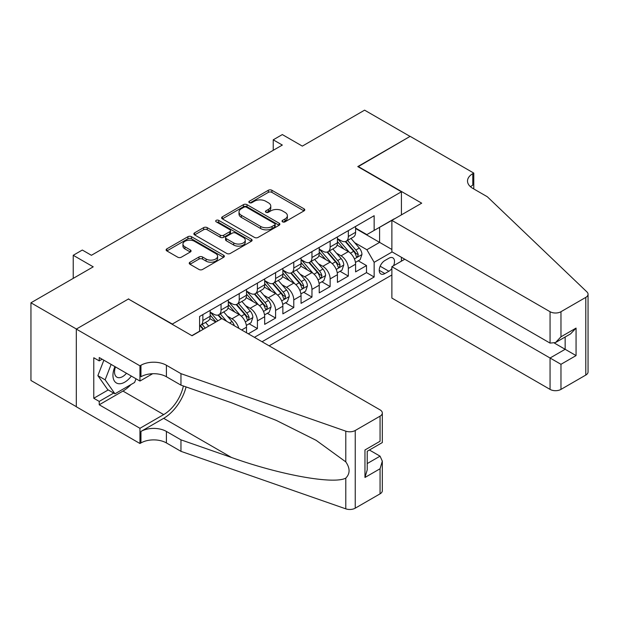 <?xml version="1.0" encoding="UTF-8"?>
<svg xmlns="http://www.w3.org/2000/svg" width="619" height="619" viewBox="0 0 619 619"><rect width="100%" height="100%" fill="white"/><g stroke="black" fill="none" stroke-linecap="round" stroke-linejoin="round"><path stroke-width="0.93" d="M282.558 221.834A1.764 1.021 0 0 0 285.057 221.834L304.022 210.886A2.522 1.455 0 0 0 304.757 209.856A2.522 1.455 0 0 0 304.022 208.82L271.896 190.273A2.522 1.455 0 0 0 268.321 190.273L249.364 201.221A1.764 1.021 0 0 0 248.846 201.949A1.764 1.021 0 0 0 249.364 202.668A1.764 1.021 0 0 0 251.856 202.668L254.316 201.252A8.078 4.666 0 0 1 265.737 201.252L268.414 202.792A8.078 4.666 0 0 1 270.782 206.096A8.078 4.666 0 0 1 268.414 209.392L265.961 210.808A1.764 1.021 0 0 0 265.443 211.528A1.764 1.021 0 0 0 265.961 212.247A1.764 1.021 0 0 0 268.46 212.247L270.913 210.831A8.078 4.666 0 0 1 282.334 210.831L285.011 212.379A8.078 4.666 0 0 1 287.378 215.675A8.078 4.666 0 0 1 285.011 218.971L282.558 220.387A1.764 1.021 0 0 0 282.04 221.115A1.764 1.021 0 0 0 282.558 221.834L282.558 220.387M189.971 262.201A2.522 1.455 0 0 0 189.236 263.23A2.522 1.455 0 0 0 189.971 264.259L198.985 269.466A2.522 1.455 0 0 0 202.552 269.466L223.614 257.303A2.522 1.455 0 0 0 224.357 256.274A2.522 1.455 0 0 0 223.614 255.245L191.488 236.698A2.522 1.455 0 0 0 187.921 236.698L166.859 248.853A2.522 1.455 0 0 0 166.124 249.883A2.522 1.455 0 0 0 166.859 250.919L177.746 257.202A2.522 1.455 0 0 0 181.321 257.202L190.327 251.995A2.522 1.455 0 0 0 191.07 250.966A2.522 1.455 0 0 0 190.327 249.937L184.934 246.819A6.755 3.9 0 0 1 182.953 244.064A6.755 3.9 0 0 1 187.124 240.458A6.755 3.9 0 0 1 194.482 241.309L215.629 253.519A6.755 3.9 0 0 1 217.609 256.274A6.755 3.9 0 0 1 213.439 259.872A6.755 3.9 0 0 1 206.081 259.028L202.552 256.993A2.522 1.455 0 0 0 198.985 256.993L189.971 262.201L189.971 264.259M128.682 299.17L172.322 324.047L401.421 191.782L357.782 166.581L410.057 136.404L364.599 110.159L302.327 146.115L282.326 134.571L273.234 139.817L282.326 145.063L91.411 255.291L82.319 250.037L73.228 255.291L73.228 278.388M128.682 298.853L76.408 329.037L30.95 302.792L93.221 266.835L73.228 255.291M254.494 237.417A2.522 1.455 0 0 0 258.061 237.417L279.123 225.262A2.522 1.455 0 0 0 279.858 224.225A2.522 1.455 0 0 0 279.123 223.196L246.996 204.649A2.522 1.455 0 0 0 243.429 204.649L222.368 216.812A2.522 1.455 0 0 0 221.625 217.842A2.522 1.455 0 0 0 222.368 218.871L254.494 237.417M216.913 222.213A1.764 1.021 0 0 1 218.708 222.461L251.337 241.302L230.307 253.442A2.522 1.455 0 0 1 226.74 253.442L194.614 234.895L194.614 232.829A2.522 1.455 0 0 0 193.871 233.866A2.522 1.455 0 0 0 194.614 234.895M194.614 232.829L203.628 227.63A2.522 1.455 0 0 1 207.195 227.63L220.225 235.15A2.522 1.455 0 0 0 223.792 235.15L229.773 231.699A2.522 1.455 0 0 0 230.516 230.67A2.522 1.455 0 0 0 229.773 229.641L216.209 221.803A1.764 1.021 0 0 1 215.691 221.084A1.764 1.021 0 0 1 216.782 220.14A1.764 1.021 0 0 1 218.708 220.364L251.368 239.22A2.522 1.455 0 0 1 252.111 240.249A2.522 1.455 0 0 1 251.368 241.278L251.368 239.22M76.315 406.668L30.95 380.476L30.95 302.792M248.32 333.811L257.411 328.565L249.14 323.783M245.573 305.67L250.138 308.301A10.283 5.935 60 0 1 257.411 320.897L264.684 316.704L264.684 324.364L275.594 318.065L267.323 313.291M263.756 295.17L268.321 297.809A10.283 5.935 60 0 1 275.594 310.405L282.868 306.204L282.868 313.864L293.777 307.566L285.506 302.792M281.939 284.67L286.504 287.309A10.283 5.935 60 0 1 293.777 299.906L301.051 295.704L301.051 303.372L311.961 297.074L303.689 292.292M300.122 274.171L304.687 276.809A10.283 5.935 60 0 1 311.961 289.406L319.234 285.212L319.234 292.872L330.144 286.574L321.872 281.8M318.305 263.679L322.87 266.309A10.283 5.935 60 0 1 330.144 278.906L337.417 274.712L337.417 282.372L348.327 276.074L348.327 268.414A10.283 5.935 -120 0 0 341.054 255.817L336.488 253.179M340.055 271.3L348.327 276.074M215.776 322.058L209.802 318.607M246.501 332.759L246.501 327.196A10.283 5.935 -120 0 0 239.228 314.599L227.985 308.107M238.802 328.318A10.283 5.935 60 0 0 231.955 318.8L227.39 316.162M264.684 316.704A10.283 5.935 -120 0 0 257.411 304.107L246.169 297.615M282.868 306.204A10.283 5.935 -120 0 0 275.594 293.607L264.352 287.115M301.051 295.704A10.283 5.935 -120 0 0 293.777 283.107L282.535 276.616M319.234 285.212A10.283 5.935 -120 0 0 311.961 272.608L300.718 266.116M337.417 274.712A10.283 5.935 -120 0 0 330.144 262.116L318.901 255.624M393.529 265.729A7.97 4.604 120 0 0 392.856 257.837A7.97 4.604 120 0 0 388.871 258.231L384.871 260.537A7.97 4.604 120 0 0 379.664 267.563A7.97 4.604 120 0 0 380.886 273.954A7.97 4.604 120 0 0 384.871 273.559L388.871 271.246A7.97 4.604 120 0 0 391.873 268.514M269.141 345.835L391.873 274.975M401.421 191.782L401.421 214.87M401.421 257.287L401.421 261.172M262.054 341.734L374.147 277.018L374.147 262.324L366.874 249.728L354.672 242.679M191.867 335.645L199.597 331.188L199.597 316.487L374.147 215.714L374.147 230.407L394.148 219.072M392.144 251.933L374.147 262.324M210.143 312.084L213.772 314.181A10.283 5.935 60 0 0 218.917 314.692L226.19 310.49A10.283 5.935 -120 0 0 228.318 305.786L228.318 299.906M228.318 301.585L231.955 303.681A10.283 5.935 60 0 0 237.1 304.192L244.373 299.991A10.283 5.935 -120 0 0 246.501 295.286L246.501 289.406M246.501 291.085L250.138 293.189A10.283 5.935 60 0 0 255.283 293.692L262.557 289.499A10.283 5.935 -120 0 0 264.684 284.786L264.684 278.906M264.684 280.593L268.321 282.69A10.283 5.935 60 0 0 273.466 283.2L280.74 278.999A10.283 5.935 -120 0 0 282.868 274.287L282.868 268.414M282.868 270.093L286.504 272.19A10.283 5.935 60 0 0 291.65 272.7L298.923 268.499A10.283 5.935 -120 0 0 301.051 263.795L301.051 257.914M301.051 259.593L304.687 261.69A10.283 5.935 60 0 0 309.833 262.201L317.106 258.007A10.283 5.935 -120 0 0 319.234 253.295L319.234 247.414M319.234 249.093L322.87 251.198A10.283 5.935 60 0 0 328.016 251.709L335.289 247.507A10.283 5.935 -120 0 0 337.417 242.795L337.417 236.922M254.417 337.332L366.51 272.608L366.51 265.574L355.6 271.873L355.6 264.212A10.283 5.935 -120 0 0 348.327 251.616L337.084 245.124M337.417 238.601L341.054 240.698A10.283 5.935 -120 0 0 346.199 241.209A10.283 5.935 -120 0 0 348.327 236.497L348.327 230.616M346.199 241.209L353.472 237.007A10.283 5.935 -120 0 0 355.6 232.303L355.6 226.422M202.87 314.599L202.87 320.48A10.283 5.935 60 0 1 200.734 325.192A10.283 5.935 60 0 1 199.597 325.602M200.734 325.192L208.007 320.99A10.283 5.935 -120 0 0 210.143 316.278L210.143 310.405M221.045 304.107L221.045 309.98A10.283 5.935 60 0 1 218.917 314.692M239.228 293.607L239.228 299.488A10.283 5.935 60 0 1 237.1 304.192M257.411 283.107L257.411 288.988A10.283 5.935 60 0 1 255.283 293.692M275.594 272.608L275.594 278.488A10.283 5.935 60 0 1 273.466 283.2M293.777 262.116L293.777 267.988A10.283 5.935 60 0 1 291.65 272.7M311.961 251.616L311.961 257.496A10.283 5.935 60 0 1 309.833 262.201M330.144 241.116L330.144 246.996A10.283 5.935 60 0 1 328.016 251.709M330.144 278.906L330.144 286.574M311.961 289.406L311.961 297.074M293.777 299.906L293.777 307.566M275.594 310.405L275.594 318.065M257.411 320.897L257.411 328.565M366.874 249.728L379.602 242.377L379.602 227.258L394.148 218.863M355.6 228.519L391.873 249.465M355.6 228.102L366.874 234.609L374.147 230.407M273.234 139.817L273.234 150.316M358.239 260.8L366.51 265.574M366.51 272.608L374.147 277.018M283.262 222.082L285.011 221.076A8.078 4.666 0 0 0 287.378 217.772L287.378 215.675M270.782 206.096L270.782 208.193A8.078 4.666 0 0 1 268.414 211.489L266.665 212.503M303.983 210.901L271.896 192.377A2.522 1.455 0 0 0 268.321 192.377L250.068 202.916M279.084 225.277L246.996 206.746A2.522 1.455 0 0 0 243.429 206.746L222.399 218.886M274.658 224.952A1.764 1.021 0 0 0 275.176 224.225A1.764 1.021 0 0 0 274.658 223.505L246.463 207.226A1.764 1.021 0 0 0 243.963 207.226L241.371 208.719A8.078 4.666 0 0 0 239.011 212.015A8.078 4.666 0 0 0 241.371 215.311L260.645 226.446A8.078 4.666 0 0 0 272.074 226.446L274.658 224.952L274.658 227.049A1.764 1.021 0 0 0 275.176 226.33L275.176 224.225M239.011 212.015L239.011 214.12A8.078 4.666 0 0 0 241.371 217.416L241.371 215.311M274.658 227.049L272.074 228.543A8.078 4.666 0 0 1 260.645 228.543L241.371 217.416M194.645 234.911L203.628 229.726L203.628 227.63M230.516 230.67L230.516 232.767A2.522 1.455 0 0 1 229.773 233.796L223.792 237.247A2.522 1.455 0 0 1 220.225 237.247L207.195 229.726A2.522 1.455 0 0 0 203.628 229.726M233.742 242.958A6.755 3.9 0 0 0 241.101 243.801A6.755 3.9 0 0 0 245.271 240.203A6.755 3.9 0 0 0 243.29 237.441L235.839 233.139A2.522 1.455 0 0 0 232.272 233.139L226.291 236.59A2.522 1.455 0 0 0 225.556 237.626A2.522 1.455 0 0 0 226.291 238.655L233.742 242.958L233.742 245.054A6.755 3.9 0 0 0 241.101 245.898A6.755 3.9 0 0 0 245.271 242.3L245.271 240.203M225.556 237.626L225.556 239.723A2.522 1.455 0 0 0 226.291 240.752L226.291 238.655M233.742 245.054L226.291 240.752M217.609 256.274L217.609 258.371A6.755 3.9 0 0 1 213.439 261.976A6.755 3.9 0 0 1 206.081 261.133L202.552 259.098A2.522 1.455 0 0 0 198.985 259.098L190.01 264.282M182.953 244.064L182.953 246.161A6.755 3.9 0 0 0 184.934 248.923L184.934 246.819M190.296 252.018L184.934 248.923M223.583 257.326L191.488 238.795A2.522 1.455 0 0 0 187.921 238.795L166.898 250.935M355.445 262.41L360.142 259.701L361.96 254.448A6.817 3.931 -120 0 0 359.306 248.049L351.004 238.431M349.34 252.281L339.483 240.876A19.669 11.359 -120 0 0 337.417 238.71M343.932 249.078L338.423 242.702A16.326 9.424 -120 0 0 337.417 241.603M345.27 241.58L353.673 251.306A6.817 3.931 60 0 1 356.103 256.003L356.598 256.808L357.519 256.676L358.285 254.742A6.817 3.931 -120 0 0 355.855 250.045L347.545 240.427M345.766 241.418L354.795 251.871A3.474 2.004 60 0 1 355.67 253.233L358.285 254.742M114.941 366.61A16.713 9.649 120 0 0 118.863 383.734A16.713 9.649 120 0 0 131.329 376.073M115.498 366.935A11.444 6.608 120 0 0 116.898 377.172A11.444 6.608 120 0 0 118.577 377.691A11.444 6.608 120 0 0 126.469 373.265M136.018 378.782L134.586 382.472L114.956 393.808L107.683 389.606L97.872 375.64L103.853 360.212M114.956 393.808L105.145 379.842L111.126 364.405M97.872 375.64L105.145 379.842M404.78 259.229L391.873 266.681L391.873 298.072L550.059 389.397L550.059 358.006L565.155 349.294L565.155 336.999M391.873 266.681L560.969 364.305L560.969 389.397L585.791 375.068L585.791 297.383A7.714 4.457 0 0 0 588.05 294.234A7.714 4.457 0 0 0 586.936 291.928L487.331 196.765L472.784 188.369A17.997 10.391 180 0 1 467.515 181.019A17.997 10.391 180 0 1 472.784 173.668L473.783 173.096L410.149 136.35L358.053 166.743M358.053 166.426L421.694 203.171L391.873 220.387L550.059 311.713A7.714 4.457 0 0 0 560.969 311.713L585.791 297.383M473.783 173.096L473.783 188.315L473.241 188.633M391.873 220.387L391.873 251.771L550.059 343.104L550.059 311.713M588.05 294.234L588.05 371.918A7.714 4.457 180 0 1 585.791 375.068M560.969 389.397A7.714 4.457 180 0 1 550.059 389.397M470.517 186.768A17.997 10.391 180 0 1 472.784 185.166L472.784 173.668M554.423 343.104L576.065 355.592L560.969 364.305M560.969 311.713L560.969 336.806L555.514 342.562L550.059 343.104M560.969 336.806L576.065 328.093L570.61 333.85L555.514 342.562M221.865 318.537L380.058 409.863A7.714 4.457 -0 0 1 382.318 413.012A7.714 4.457 -0 0 1 380.058 416.161L355.236 430.491L355.236 508.176A7.714 4.457 180 0 1 345.789 508.841L180.957 451.336L166.41 442.933A17.997 10.391 -0 0 0 140.954 442.933L139.956 443.514L76.315 406.768L76.315 329.084L128.412 299.008L192.045 335.753L221.865 318.537M180.957 451.336L180.957 439.838L231.498 457.472C279.811 474.881 333.78 484.638 345.789 478.123C350.168 473.636 350.168 468.219 345.789 461.875L316.131 440.318L276.236 420.371L231.498 402.776L180.957 385.142L166.41 376.747A17.997 10.391 -0 0 0 140.954 376.747L140.954 365.249L139.956 365.829L76.315 329.084M180.957 385.142L180.957 373.652L166.41 365.249A17.997 10.391 -0 0 0 140.954 365.249M231.498 457.472L163.679 418.32L140.954 431.443A17.997 10.391 -0 0 1 166.41 431.443L180.957 439.838M380.058 493.846L380.058 468.761L382.318 461.155L382.318 490.697A7.714 4.457 180 0 1 380.058 493.846L355.236 508.176M345.789 461.875L345.789 431.157L180.957 373.652M130.973 384.561A28.931 16.705 -60 0 1 122.957 391.076L99.226 404.78L99.226 401.414L113.687 393.073M102.135 359.213L99.226 360.892L93.771 357.743L93.771 398.265L99.226 401.414M99.226 360.892L99.226 357.534L139.956 381.049L139.956 365.829M139.956 443.514L139.956 428.294L163.679 414.591A28.931 16.705 120 0 0 183.379 385.985M99.226 404.78L139.956 428.294M369.404 450.013L380.058 456.164L382.318 461.155M163.679 418.32A33.496 19.336 120 0 0 186.079 386.929M152.653 373.721L139.956 381.049M345.789 431.157A7.714 4.457 -0 0 0 355.236 430.491M93.771 398.265L108.232 389.924M380.058 468.761L364.962 477.473L367.222 469.867L367.222 451.274L382.318 442.562L382.318 413.012M364.962 477.473L364.962 449.967C367.903 451.669 367.903 451.669 364.962 449.967L380.058 441.254C382.999 442.956 382.999 442.956 380.058 441.254L380.058 416.161M337.262 272.909L341.959 270.194L343.777 264.947A6.817 3.931 -120 0 0 341.123 258.549L332.821 248.931M331.157 262.781L321.3 251.368A19.669 11.359 -120 0 0 319.234 249.209M325.749 259.578L320.24 253.194A16.326 9.424 -120 0 0 319.234 252.103M327.087 252.072L335.49 261.806A6.817 3.931 60 0 1 337.92 266.495L338.415 267.307L339.336 267.176L340.102 265.242A6.817 3.931 -120 0 0 337.672 260.545L329.362 250.927M327.583 251.918L336.612 262.371A3.474 2.004 60 0 1 337.487 263.725L340.102 265.242M319.079 283.409L323.783 280.693L325.594 275.447A6.817 3.931 -120 0 0 322.94 269.048L314.638 259.431M312.974 273.273L303.117 261.868A19.669 11.359 -120 0 0 301.051 259.709M307.566 270.077L302.057 263.694A16.326 9.424 -120 0 0 301.051 262.595M308.904 262.572L317.307 272.298A6.817 3.931 60 0 1 319.737 276.995L320.232 277.799L321.153 277.676L321.919 275.734A6.817 3.931 -120 0 0 319.489 271.045L311.179 261.419M309.399 262.41L318.429 272.871A3.474 2.004 60 0 1 319.303 274.225L321.919 275.734M300.896 293.901L305.6 291.193L307.419 285.939A6.817 3.931 -120 0 0 304.765 279.548L296.455 269.923M294.791 283.773L284.933 272.368A19.669 11.359 -120 0 0 282.868 270.201M289.382 280.569L283.873 274.194A16.326 9.424 -120 0 0 282.868 273.095M290.721 273.072L299.124 282.798A6.817 3.931 60 0 1 301.554 287.495L302.049 288.299L302.97 288.168L303.736 286.233A6.817 3.931 -120 0 0 301.306 281.537L292.996 271.919M291.216 272.909L300.246 283.363A3.474 2.004 60 0 1 301.12 284.725L303.736 286.233M282.713 304.401L287.417 301.693L289.235 296.439A6.817 3.931 -120 0 0 286.582 290.04L278.271 280.422M276.608 294.273L266.758 282.868A19.669 11.359 -120 0 0 264.684 280.701M271.207 291.069L265.69 284.686A16.326 9.424 -120 0 0 264.684 283.595M272.538 283.564L280.941 293.298A6.817 3.931 60 0 1 283.37 297.987L283.866 298.799L284.786 298.668L285.552 296.733A6.817 3.931 -120 0 0 283.123 292.036L274.813 282.419M273.033 283.409L282.063 293.863A3.474 2.004 60 0 1 282.937 295.217L285.552 296.733M264.537 314.901L269.234 312.185L271.052 306.939A6.817 3.931 -120 0 0 268.398 300.54L260.088 290.922M258.425 304.772L248.575 293.36A19.669 11.359 -120 0 0 246.501 291.201M253.024 301.569L247.507 295.186A16.326 9.424 -120 0 0 246.501 294.087M254.355 294.064L262.758 303.797A6.817 3.931 60 0 1 265.187 308.486L265.683 309.299L266.603 309.167L267.369 307.225A6.817 3.931 -120 0 0 264.94 302.536L256.637 292.919M254.85 293.909L263.88 304.362A3.474 2.004 60 0 1 264.754 305.716L267.369 307.225M246.354 325.401L251.051 322.685L252.869 317.439A6.817 3.931 -120 0 0 250.215 311.04L241.905 301.422M240.242 315.264L230.392 303.859A19.669 11.359 -120 0 0 228.318 301.693M234.841 312.069L229.324 305.685A16.326 9.424 -120 0 0 228.318 304.587M236.172 304.563L244.575 314.29A6.817 3.931 60 0 1 247.004 318.986L247.499 319.791L248.42 319.667L249.186 317.725A6.817 3.931 -120 0 0 246.757 313.028L238.454 303.411M236.667 304.401L245.697 314.854A3.474 2.004 60 0 1 246.571 316.216L249.186 317.725M234.33 325.733A6.817 3.931 -120 0 0 232.032 321.532L223.722 311.914M217.834 320.866L212.209 314.359A19.669 11.359 -120 0 0 210.143 312.193M216.07 321.888L211.149 316.185A16.326 9.424 -120 0 0 210.143 315.086M226.647 321.3L220.271 313.91M218.484 314.901L221.703 318.63M217.989 315.063L221.285 318.87M208.742 326.12L205.539 322.414M205.284 328.109L202.088 324.41M200.301 325.401L203.527 329.13M199.805 325.555L203.102 329.37M231.955 318.8L239.228 314.599M250.138 308.301L257.411 304.107M268.321 297.809L275.594 293.607M286.504 287.309L293.777 283.107M304.687 276.809L311.961 272.608M322.87 266.309L330.144 262.116M341.054 255.817L348.327 251.616M348.327 236.497L355.6 232.303M202.87 320.48L210.143 316.278M221.045 309.98L228.318 305.786M239.228 299.488L246.501 295.286M257.411 288.988L264.684 284.786M275.594 278.488L282.868 274.287M293.777 267.988L301.051 263.795M311.961 257.496L319.234 253.295M330.144 246.996L337.417 242.795M348.327 268.414L355.6 264.212M241.689 329.981L246.501 327.196M380.151 266.216L388.871 271.246M379.238 270.302L384.871 273.559M285.011 221.076L285.011 218.971M265.961 212.247L265.961 210.808M268.414 211.489L268.414 209.392M249.364 202.668L249.364 201.221M268.321 192.377L268.321 190.273M271.896 192.377L271.896 190.273M304.022 210.886L304.022 208.82M222.368 218.871L222.368 216.812M243.429 206.746L243.429 204.649M246.996 206.746L246.996 204.649M279.123 225.262L279.123 223.196M260.645 228.543L260.645 226.446M272.074 228.543L272.074 226.446M207.195 229.726L207.195 227.63M220.225 237.247L220.225 235.15M223.792 237.247L223.792 235.15M229.773 233.796L229.773 231.699M218.708 222.461L218.708 220.364M198.985 259.098L198.985 256.993M202.552 259.098L202.552 256.993M206.081 261.133L206.081 259.028M190.327 251.995L190.327 249.937M166.859 250.919L166.859 248.853M187.921 238.795L187.921 236.698M191.488 238.795L191.488 236.698M223.614 257.303L223.614 255.245M354.408 258.92L361.922 254.579M339.483 240.876L340.419 240.334M355.855 250.045L359.306 248.049M350.424 253.179L353.673 251.306M576.065 328.093L576.065 355.592M166.41 376.747L166.41 365.249M166.41 431.443L166.41 442.933M345.789 508.841L345.789 478.123M140.954 431.443L140.954 442.933M122.957 391.076L163.679 414.591M367.222 463.569L380.058 456.164M336.225 269.412L343.738 265.079M321.3 251.368L322.236 250.834M337.672 260.545L341.123 258.549M332.241 263.679L335.49 261.806M318.042 279.912L325.555 275.579M303.117 261.868L304.053 261.326M319.489 271.045L322.94 269.048M314.057 274.178L317.307 272.298M299.859 290.412L307.372 286.071M284.933 272.368L285.87 271.826M301.306 281.537L304.765 279.548M295.874 284.678L299.124 282.798M281.676 300.911L289.189 296.571M266.758 282.868L267.694 282.326M283.123 292.036L286.582 290.04M277.691 295.17L280.941 293.298M263.493 311.403L271.006 307.07M248.575 293.36L249.511 292.818M264.94 302.536L268.398 300.54M259.508 305.67L262.758 303.797M245.31 321.903L252.823 317.57M230.392 303.859L231.328 303.318M246.757 313.028L250.215 311.04M241.325 316.17L244.575 314.29M212.209 314.359L213.145 313.818M229.548 322.971L232.032 321.532"/></g></svg>
